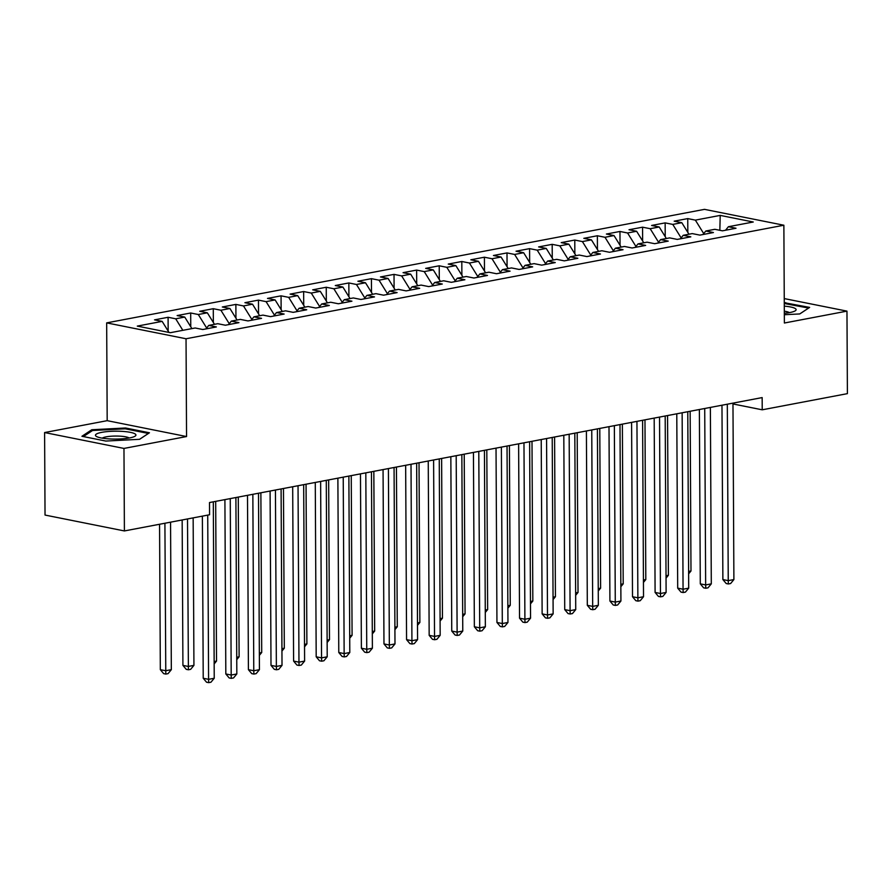 <?xml version="1.0" encoding="UTF-8"?>
<svg xmlns="http://www.w3.org/2000/svg" width="892" height="892" viewBox="0 0 892 892"><rect width="100%" height="100%" fill="white"/><g stroke="black" fill="none" stroke-linecap="round" stroke-linejoin="round"><path stroke-width="1.34" d="M44.6 432.553L123.966 448.431L186.551 436.545L107.185 420.667L44.6 432.553L45.035 515.063L124.401 530.941L209.575 514.762L209.508 502.542L762.158 397.587L762.225 409.807L847.4 393.64L846.965 311.13L784.258 298.586M107.185 420.667L106.672 322.882L704.502 209.352L783.867 225.23L186.038 338.759L106.672 322.882M719.844 230.303L720.212 215.396L695.359 220.123L687.743 218.596L674.196 221.171L681.8 222.688L672.769 224.405L665.153 222.888L651.595 225.464L659.21 226.981L650.179 228.698L642.563 227.181L629.005 229.746L636.62 231.273L627.578 232.99L619.962 231.463L606.404 234.038L614.019 235.566L604.988 237.283L597.372 235.756L583.814 238.331L591.429 239.859L582.398 241.576L574.783 240.048L561.224 242.624L568.84 244.152L559.797 245.857L552.181 244.341L538.623 246.917L546.238 248.433L537.207 250.15L529.592 248.634L516.033 251.21L523.649 252.726L514.617 254.443L507.002 252.915L493.443 255.491L501.059 257.019L492.016 258.736L484.401 257.208L470.842 259.784L478.458 261.311L469.426 263.029L461.811 261.501L448.252 264.077L455.868 265.604L446.825 267.321L439.221 265.794L425.662 268.369L433.278 269.886L424.235 271.603L416.62 270.086L403.061 272.662L410.677 274.178L401.645 275.896L394.03 274.379L380.471 276.944L388.087 278.471L379.044 280.188L371.429 278.661L357.882 281.236L365.497 282.764L356.454 284.481L348.839 282.954L335.28 285.529L342.896 287.057L333.864 288.774L326.249 287.246L312.691 289.822L320.306 291.35L311.263 293.055L303.648 291.539L290.101 294.115L297.716 295.631L288.673 297.348L281.058 295.832L267.5 298.407L275.115 299.924L266.084 301.641L258.468 300.113L244.91 302.689L252.525 304.217L243.483 305.934L235.867 304.406L222.32 306.982L229.935 308.509L220.893 310.226L213.277 308.699L199.719 311.275L207.334 312.802L198.303 314.519L190.687 312.992L177.129 315.567L184.744 317.084L175.702 318.801L168.086 317.284L154.539 319.86L162.143 321.376L169.012 332.448M720.212 215.396L753.249 222.008L728.396 226.724L725.553 230.236M162.143 321.376L137.29 326.104L170.327 332.705L195.181 327.988L202.796 329.516L216.355 326.94L208.739 325.413L217.771 323.696L225.386 325.223L238.945 322.648L231.329 321.12L240.372 319.403L247.987 320.93L261.546 318.355L253.93 316.827L262.962 315.11L270.577 316.638L284.135 314.062L276.52 312.546L285.563 310.829L293.167 312.345L306.725 309.769L299.11 308.253L308.153 306.536L315.768 308.052L329.326 305.488L321.711 303.96L330.742 302.243L338.358 303.771L351.916 301.195L344.301 299.667L353.343 297.95L360.959 299.478L374.506 296.902L366.891 295.375L375.933 293.658L383.549 295.185L397.107 292.609L389.492 291.093L398.523 289.376L406.139 290.892L419.697 288.317L412.082 286.8L421.124 285.083L428.74 286.6L442.287 284.035L434.672 282.508L443.714 280.79L451.33 282.318L464.888 279.742L457.273 278.215L466.304 276.498L473.92 278.025L487.478 275.45L479.863 273.922L488.905 272.205L496.521 273.733L510.068 271.157L502.452 269.629L511.495 267.923L519.111 269.44L532.669 266.864L525.053 265.348L534.085 263.631L541.7 265.147L555.259 262.571L547.643 261.055L556.686 259.338L564.302 260.865L577.849 258.29L570.244 256.762L579.276 255.045L586.891 256.573L600.45 253.997L592.834 252.469L601.866 250.752L609.481 252.28L623.04 249.704L615.424 248.177L624.467 246.46L632.082 247.987L645.641 245.411L638.025 243.895L647.057 242.178L654.672 243.694L668.231 241.119L660.615 239.602L669.647 237.885L677.262 239.402L690.821 236.837L683.205 235.31L692.248 233.593L699.863 235.12L713.422 232.544L705.806 231.017L714.838 229.3L722.453 230.827L736.012 228.252L728.396 226.724M175.702 318.801L182.849 330.33M184.744 317.084L191.891 328.613M198.303 314.519L206.654 327.988M207.334 312.802L214.481 324.32M208.739 325.413L205.896 328.925M220.893 310.226L229.244 323.696M229.935 308.509L237.071 320.027M231.329 321.12L228.486 324.632M243.483 305.934L251.845 319.403M252.525 304.217L259.672 315.746M253.93 316.827L251.076 320.339M266.084 301.641L274.435 315.11M275.115 299.924L282.262 311.453M276.52 312.546L273.677 316.047M288.673 297.348L297.025 310.829M297.716 295.631L304.863 307.16M299.11 308.253L296.267 311.765M311.263 293.055L319.626 306.536M320.306 291.35L327.453 302.867M321.711 303.96L318.868 307.472M333.864 288.774L342.216 302.243M342.896 287.057L350.043 298.575M344.301 299.667L341.458 303.18M356.454 284.481L364.806 297.95M365.497 282.764L372.644 294.293M366.891 295.375L364.048 298.887M379.044 280.188L387.407 293.658M388.087 278.471L395.234 290M389.492 291.093L386.649 294.594M401.645 275.896L409.997 289.365M410.677 274.178L417.824 285.708M412.082 286.8L409.238 290.301M424.235 271.603L432.587 285.083M433.278 269.886L440.425 281.415M434.672 282.508L431.828 286.02M446.825 267.321L455.188 280.79M455.868 265.604L463.015 277.122M457.273 278.215L454.429 281.727M469.426 263.029L477.777 276.498M478.458 261.311L485.605 272.829M479.863 273.922L477.019 277.434M492.016 258.736L500.367 272.205M501.059 257.019L508.206 268.548M502.452 269.629L499.609 273.142M514.617 254.443L522.968 267.912M523.649 252.726L530.796 264.255M525.053 265.348L522.21 268.849M537.207 250.15L545.558 263.631M546.238 248.433L553.386 259.962M547.643 261.055L544.8 264.567M559.797 245.857L568.148 259.338M568.84 244.152L575.987 255.669M570.244 256.762L567.39 260.274M582.398 241.576L590.749 255.045M591.429 239.859L598.577 251.377M592.834 252.469L589.991 255.982M604.988 237.283L613.339 250.752M614.019 235.566L621.167 247.095M615.424 248.177L612.581 251.689M627.578 232.99L635.94 246.46M636.62 231.273L643.768 242.802M638.025 243.895L635.171 247.396M650.179 228.698L658.53 242.167M659.21 226.981L666.357 238.51M660.615 239.602L657.772 243.115M672.769 224.405L681.12 237.885M681.8 222.688L688.947 234.217M683.205 235.31L680.362 238.822M695.359 220.123L703.721 233.593M705.806 231.017L702.952 234.529M123.966 448.431L124.401 530.941M783.867 225.23L784.38 323.015L846.965 311.13M186.551 436.545L186.038 338.759M732.968 403.953L762.225 409.807M784.336 314.731L799.778 313.939L809.635 307.405L784.28 302.7M149.443 432.776L125.538 427.993L91.787 429.743L81.93 436.277L105.836 441.061L139.587 439.31L149.443 432.776M687.743 218.596L687.821 232.388M665.153 222.888L665.22 236.681M642.563 227.181L642.63 240.974M619.962 231.463L620.04 245.267M597.372 235.756L597.439 249.548M574.783 240.048L574.849 253.841M552.181 244.341L552.26 258.134M529.592 248.634L529.658 262.426M507.002 252.915L507.069 266.719M484.401 257.208L484.479 271.012M461.811 261.501L461.878 275.293M439.221 265.794L439.288 279.586M416.62 270.086L416.698 283.879M394.03 274.379L394.097 288.172M371.429 278.661L371.507 292.464M348.839 282.954L348.917 296.746M326.249 287.246L326.316 301.039M303.648 291.539L303.726 305.332M281.058 295.832L281.136 309.624M258.468 300.113L258.535 313.917M235.867 304.406L235.945 318.21M213.277 308.699L213.344 322.491M190.687 312.992L190.754 326.784M168.086 317.284L168.164 331.077M785.74 303.492L785.729 302.622M125.549 428.874L125.538 427.993M91.798 430.992L91.787 429.743M721.974 405.224L722.877 579.566L728.24 580.636L727.314 404.199M733.893 579.566L730.615 583.535L728.351 583.97L728.24 580.636L733.893 579.566L732.968 403.128M728.351 583.97L726.211 583.535L722.877 579.566M688.613 571.438L690.988 570.98L690.152 411.257M690.988 570.98L688.635 573.835M699.373 409.506L700.287 583.859L705.65 584.929L704.725 408.491M711.303 583.859L708.014 587.828L705.762 588.252L705.65 584.929L711.303 583.859L710.378 407.421M705.762 588.252L703.61 587.828L700.287 583.859M676.783 413.799L677.697 588.14L683.06 589.222L682.135 412.784M688.702 588.151L685.424 592.121L683.161 592.544L683.06 589.222L688.702 588.151L687.777 411.714M683.161 592.544L681.02 592.121L677.697 588.14M666.023 575.719L668.398 575.273L667.562 415.549M668.398 575.273L666.034 578.127M643.433 580.012L645.808 579.566L644.972 419.842M645.808 579.566L643.444 582.42M784.336 313.304A20.248 3.947 -0.3 0 0 794.906 311.018A20.248 3.947 -0.3 0 0 784.291 306.134M789.331 312.646A13.859 2.698 -0.3 0 0 784.324 311.197M784.28 303.492L808.587 308.063L799.734 313.939M109.95 438.942A20.248 3.947 -0.3 0 0 134.714 436.389A20.248 3.947 -0.3 0 0 121.435 431.327A20.248 3.947 -0.3 0 0 100.919 432.52A20.248 3.947 -0.3 0 0 96.682 436.589A20.248 3.947 -0.3 0 0 109.95 438.942M129.139 438.017A13.859 2.698 -0.3 0 0 119.651 436.143A13.859 2.698 -0.3 0 0 102.268 438.162M83.391 436.567L92.534 430.502L125.237 428.807L148.395 433.445L139.542 439.31M654.182 418.092L655.096 592.433L660.459 593.514L659.534 417.077M666.112 592.433L662.823 596.413L660.571 596.837L660.459 593.514L666.112 592.433L665.187 416.007M660.571 596.837L658.419 596.413L655.096 592.433M631.592 422.384L632.506 596.726L637.869 597.796L636.944 421.37M643.522 596.726L640.233 600.695L637.97 601.13L637.869 597.796L643.522 596.726L642.597 420.288M637.97 601.13L635.829 600.695L632.506 596.726M620.832 584.305L623.207 583.859L622.371 424.135M623.207 583.859L620.843 586.713M598.242 588.597L600.617 588.14L599.781 428.428M600.617 588.14L598.253 591.006M609.002 426.677L609.916 601.018L615.279 602.089L614.354 425.651M620.921 601.018L617.643 604.988L615.38 605.423L615.279 602.089L620.921 601.018L619.996 424.581M615.38 605.423L613.239 604.988L609.916 601.018M575.652 592.89L578.027 592.433L577.191 432.709M578.027 592.433L575.663 595.298M586.401 430.959L587.315 605.311L592.678 606.382L591.753 429.944M598.331 605.311L595.042 609.281L592.79 609.715L592.678 606.382L598.331 605.311L597.406 428.874M592.79 609.715L590.638 609.281L587.315 605.311M553.051 597.172L555.426 596.726L554.59 437.002M555.426 596.726L553.062 599.58M563.811 435.251L564.725 609.604L570.088 610.674L569.163 434.237M575.73 609.604L572.452 613.573L570.189 613.997L570.088 610.674L575.73 609.604L574.816 433.166M570.189 613.997L568.048 613.573L564.725 609.604M530.461 601.464L532.836 601.018L532 441.295M532.836 601.018L530.472 603.873M541.221 439.544L542.135 613.886L547.498 614.967L546.573 438.529M553.14 613.886L549.862 617.866L547.599 618.29L547.498 614.967L553.14 613.886L552.215 437.459M547.599 618.29L545.458 617.866L542.135 613.886M507.871 605.757L510.246 605.311L509.41 445.587M510.246 605.311L507.882 608.166M518.62 443.837L519.534 618.178L524.897 619.249L523.972 442.822M530.55 618.178L527.261 622.148L525.009 622.583L524.897 619.249L530.55 618.178L529.625 441.741M525.009 622.583L522.857 622.148L519.534 618.178M485.27 610.05L487.645 609.593L486.809 449.88M487.645 609.593L485.281 612.458M496.03 448.13L496.944 622.471L502.308 623.541L501.382 447.115M507.949 622.471L504.671 626.44L502.408 626.875L502.308 623.541L507.949 622.471L507.035 446.033M502.408 626.875L500.267 626.44L496.944 622.471M462.68 614.343L465.055 613.886L464.219 454.173M465.055 613.886L462.692 616.751M473.44 452.411L474.354 626.764L479.706 627.834L478.792 451.397M485.36 626.764L482.081 630.733L479.818 631.168L479.706 627.834L485.36 626.764L484.434 450.326M479.818 631.168L477.677 630.733L474.354 626.764M440.09 618.635L442.454 618.178L441.618 458.455M442.454 618.178L440.102 621.033M450.839 456.704L451.753 631.057L457.117 632.127L456.191 455.689M462.77 631.057L459.48 635.026L457.228 635.45L457.117 632.127L462.77 631.057L461.844 454.619M457.228 635.45L455.076 635.026L451.753 631.057M417.489 622.917L419.864 622.471L419.028 462.747M419.864 622.471L417.501 625.325M428.249 460.997L429.163 635.338L434.527 636.42L433.601 459.982M440.169 635.338L436.89 639.319L434.627 639.742L434.527 636.42L440.169 635.338L439.254 458.912M434.627 639.742L432.486 639.319L429.163 635.338M394.9 627.21L397.274 626.764L396.438 467.04M397.274 626.764L394.911 629.618M405.659 465.29L406.562 639.631L411.926 640.701L411.011 464.275M417.579 639.631L414.301 643.611L412.037 644.035L411.926 640.701L417.579 639.631L416.653 463.204M412.037 644.035L409.896 643.611L406.562 639.631M372.298 631.503L374.673 631.057L373.837 471.333M374.673 631.057L372.321 633.911M383.058 469.582L383.973 643.924L389.336 644.994L388.41 468.568M394.989 643.924L391.7 647.893L389.447 648.328L389.336 644.994L394.989 643.924L394.063 467.486M389.447 648.328L387.295 647.893L383.973 643.924M349.709 635.795L352.084 635.338L351.247 475.626M352.084 635.338L349.72 638.204M360.468 473.875L361.383 648.216L366.746 649.287L365.82 472.849M372.388 648.216L369.11 652.186L366.846 652.621L366.746 649.287L372.388 648.216L371.462 471.779M366.846 652.621L364.705 652.186L361.383 648.216M327.119 640.088L329.494 639.631L328.657 479.907M329.494 639.631L327.13 642.485M337.878 478.157L338.782 652.509L344.145 653.58L343.23 477.142M349.798 652.509L346.52 656.479L344.256 656.902L344.145 653.58L349.798 652.509L348.872 476.072M344.256 656.902L342.115 656.479L338.782 652.509M304.518 644.37L306.893 643.924L306.056 484.2M306.893 643.924L304.54 646.778M315.277 482.449L316.192 656.802L321.555 657.872L320.629 481.435M327.208 656.802L323.919 660.771L321.666 661.195L321.555 657.872L327.208 656.802L326.282 480.364M321.666 661.195L319.514 660.771L316.192 656.802M281.928 648.662L284.303 648.216L283.466 488.493M284.303 648.216L281.939 651.071M292.688 486.742L293.602 661.083L298.965 662.165L298.04 485.727M304.607 661.083L301.329 665.064L299.065 665.488L298.965 662.165L304.607 661.083L303.681 484.657M299.065 665.488L296.925 665.064L293.602 661.083M259.338 652.955L261.713 652.509L260.877 492.785M261.713 652.509L259.349 655.364M270.098 491.035L271.001 665.376L276.364 666.447L275.438 490.02M282.017 665.376L278.739 669.346L276.475 669.781L276.364 666.447L282.017 665.376L281.091 488.939M276.475 669.781L274.335 669.346L271.001 665.376M236.737 657.248L239.112 656.791L238.275 497.078M239.112 656.791L236.759 659.656M247.497 495.328L248.411 669.669L253.774 670.739L252.849 494.302M259.427 669.669L256.138 673.638L253.885 674.073L253.774 670.739L259.427 669.669L258.502 493.231M253.885 674.073L251.734 673.638L248.411 669.669M214.147 661.541L216.522 661.083L215.686 501.36M216.522 661.083L214.158 663.949M224.907 499.609L225.821 673.962L231.184 675.032L230.259 498.595M236.826 673.962L233.548 677.931L231.284 678.366L231.184 675.032L236.826 673.962L235.901 497.524M231.284 678.366L229.144 677.931L225.821 673.962M182.158 519.969L182.916 665.376L188.279 666.447L193.932 665.376L193.151 517.884M187.51 518.954L188.39 669.781L186.238 669.346L182.916 665.376M193.932 665.376L190.643 669.346L188.39 669.781M202.373 516.134L203.22 678.254L208.583 679.325L207.725 515.108M214.236 678.254L210.947 682.224L208.695 682.648L208.583 679.325L214.236 678.254L213.311 501.817M208.695 682.648L206.543 682.224L203.22 678.254M159.556 524.262L160.326 669.669L165.689 670.739L171.331 669.669L170.562 522.166M164.909 523.247L165.789 674.073L163.649 673.638L160.326 669.669M171.331 669.669L168.053 673.638L165.789 674.073"/></g></svg>
